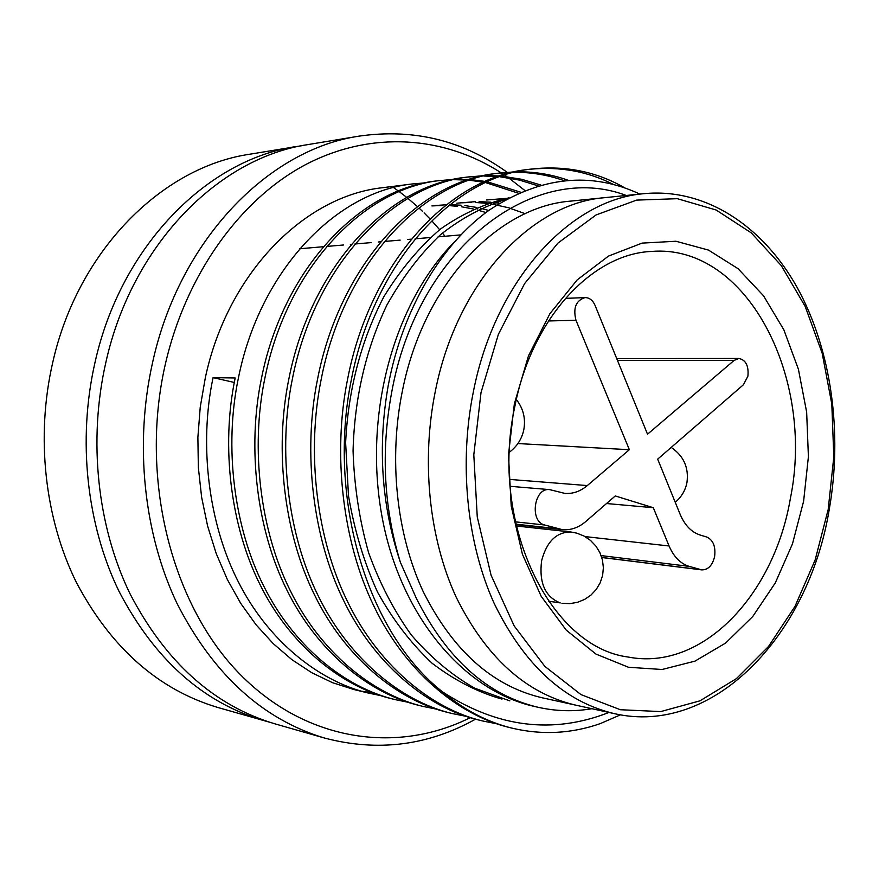 <?xml version="1.0" encoding="UTF-8"?>
<svg xmlns="http://www.w3.org/2000/svg" width="879" height="879" viewBox="0 0 879 879"><rect width="100%" height="100%" fill="white"/><g stroke="black" fill="none" stroke-linecap="round" stroke-linejoin="round"><path stroke-width="1.32" d="M606.521 503.524L653.295 507.71L669.084 545.98C673.786 556.879 680.489 563.681 689.213 566.373L701.805 569.889C708.155 569.889 712.429 565.439 714.616 556.55C715.814 546.529 713.199 540.025 706.749 537.036L700.102 535.014C691.465 532.202 684.829 525.323 680.17 514.391L657.679 459.146L743.458 384.727L747.919 376.135C748.831 365.851 745.831 359.961 738.931 358.467L734.141 360.379L647.526 434.215L595.072 305.42C592.787 300.277 589.468 297.662 585.106 297.596L565.351 298.377M514.358 403.835L528.499 355.775L549.913 313.682L577.184 279.896L608.532 256.064L642.088 243.109L675.973 241.253L708.463 250.075L738.052 268.677L763.51 295.762L783.859 329.834L798.396 369.191L806.647 412.086L808.405 456.706L803.615 501.25L792.462 543.892L775.322 582.876L752.776 616.476L725.647 643.043L694.981 661.129L662.096 669.49L628.507 667.271L595.951 654.075L566.23 630.111L541.167 596.27L522.401 554.199L511.226 506.161L508.469 455.003L514.358 403.835M790.331 498.701C815.218 378.377 747.095 243.483 651.482 251.438C592.094 253.866 531.96 318.022 514.896 406.208C489.142 522.906 549.847 647.054 628.133 657.031C702.332 671.501 774.003 595.094 790.331 498.701M435.501 390.386C421.008 460.805 428.974 537.937 456.091 596.984C485.9 657.217 525.686 693.256 575.437 705.079L614.256 713.616C564.175 701.706 524.104 664.898 494.064 603.181C466.749 542.673 458.761 463.486 473.473 391.188C495.393 279.896 570.317 199.269 644.197 193.644L604.653 197.665C531.224 203.302 457.091 281.994 435.501 390.386C421.008 460.805 428.974 537.937 456.091 596.984C485.9 657.217 525.686 693.256 575.437 705.079L541.739 697.684C492.306 685.928 452.795 650.57 423.206 591.622C396.297 533.839 388.342 458.486 402.637 389.694C423.953 283.818 497.349 206.796 570.328 201.148L604.653 197.665C531.224 203.302 457.091 281.994 435.501 390.386M517.896 443.554L629.364 449.707L575.965 320.264C572.932 307.958 575.976 300.398 585.106 297.596M629.364 449.707L587.293 485.571C580.382 491.361 572.921 493.976 564.9 493.405L549.617 489.614C534.047 487.329 529.246 521.566 544.672 524.994L562.296 529.63C570.691 530.411 578.514 527.708 585.766 521.533L615.267 495.943L653.295 507.71M501.239 172.855C444.345 136.19 371.982 130.235 306.211 164.307C240.736 198.687 185.799 273.951 165.109 365.203C139.761 477.209 170.768 601.489 237.242 671.391C303.914 741.491 396.121 754.676 470.188 717.693M475.484 719.198C427.985 745.667 377.739 751.974 324.747 738.107C262.656 719.494 213.377 674.556 176.932 603.269C143.727 533.377 134.3 444.115 152.517 362.807C179.305 239.901 268.403 149.276 359.412 136.08C413.701 128.378 462.936 140.442 507.106 172.262M302.2 145.639L249.559 154.254C162.175 167.076 77.824 250.438 52.707 362.566C35.621 436.797 44.697 518.225 76.352 582.392C111.051 647.889 158.176 689.575 217.706 707.441L269.007 722.044M626.255 195.468C536.366 161.231 420.975 244.065 392.803 386.474C380.629 447.257 383.156 505.854 400.374 562.274C381.486 505.755 377.443 446.862 388.221 385.606C402.45 309.496 441.137 244.351 489.493 209.938C540.629 176.481 590.754 171.196 639.846 194.083M296.234 146.529C207.224 159.528 120.797 245.977 94.954 362.664C77.374 439.896 86.614 524.631 118.962 591.237C154.429 659.195 202.511 702.266 263.184 720.472M359.412 136.08L308.144 144.563C218.75 157.594 131.806 244.834 105.788 362.697C88.087 440.698 97.36 526.279 129.872 593.501C165.538 662.085 213.839 705.518 274.797 723.802L324.747 738.107M407.592 702.156L395.363 699.662C343.876 687.488 292.905 644.845 263.733 586.073C233.913 527.345 223.936 446.708 238.407 378.014C259.777 270.743 335.987 191.369 413.24 183.865L382.892 187.666C304.716 195.819 227.76 272.809 205.367 377.53L200.236 407.175L197.885 437.302L198.346 467.474L201.621 497.206L207.62 526.071L216.245 553.638L227.342 579.514L240.692 603.335L256.086 624.804L273.259 643.648L291.916 659.679L311.792 672.732L332.581 682.708L353.995 689.554L368.499 693.091C317.495 681.038 267.018 639.11 238.154 581.48C208.642 523.895 198.775 444.928 213.07 377.64L235.187 377.97C220.739 446.488 230.694 526.906 260.481 585.491C289.609 644.12 340.525 686.675 391.957 698.827M361.203 691.136L372.971 692.971M380.288 695.52L368.532 693.102M419.722 705.606C367.851 693.355 316.429 650.064 287.004 590.249C256.921 530.487 246.845 448.334 261.47 378.344C283.06 269.062 359.961 188.315 437.709 180.81L454.036 179.316M436.006 709.056L423.271 706.474C371.345 694.212 319.868 650.834 290.4 590.864C260.272 530.949 250.196 448.576 264.832 378.399C286.455 268.809 363.456 187.864 441.269 180.36M452.289 713.561L448.598 712.66C396.33 700.321 344.403 656.272 314.671 595.215C284.28 534.234 274.105 450.268 288.894 378.75C310.737 267.051 388.441 184.689 466.727 177.173L483.747 175.646M465.606 716.231L452.333 713.572C399.967 701.211 347.985 657.063 318.22 595.852C287.785 534.707 277.599 450.509 292.41 378.794C314.286 266.787 392.089 184.216 470.441 176.712M482.56 720.956L478.714 720.011C426.018 707.584 373.586 662.744 343.568 600.401C312.869 538.135 302.596 452.289 317.55 379.168C339.646 264.942 418.14 180.898 496.954 173.394L514.687 171.834M496.448 723.714L482.604 720.967C429.82 708.518 377.333 663.568 347.271 601.071C316.528 538.64 306.244 452.542 321.22 379.212C343.348 264.678 421.942 180.415 500.821 172.91M413.24 183.865L425.513 182.843M439.489 180.591L452.267 179.701M454.146 179.668L467.562 180.085M469.529 180.25L483.626 182.217M485.691 182.623L518.412 193.215M455.915 179.25L469.32 179.514M471.276 179.657L485.362 181.448M487.427 181.821L520.676 192.204M468.584 176.954L481.901 176.064M483.846 176.031L497.844 176.58M499.898 176.767L519.379 180.074L538.08 185.832M485.691 175.591L499.668 175.965M501.722 176.13L521.697 179.294L540.86 185.04M498.887 173.163L512.765 172.273M514.797 172.251C531.916 172.295 548.32 175.086 564.021 180.624M516.72 171.79C534.619 171.603 551.77 174.427 568.153 180.25M620.497 714.825L600.346 723.582C571.592 733.668 542.244 735.218 512.303 728.219L510.106 727.68C456.97 715.154 404.065 669.479 373.751 605.807C342.766 542.211 332.383 454.388 347.513 379.596C369.861 262.744 449.147 176.943 528.455 169.449L532.476 168.944C565.834 165.417 596.522 171.691 624.551 187.754M530.466 169.207C560.055 166.384 587.579 171.405 613.037 184.249M512.303 728.219C487.592 722.197 464.299 710.067 442.434 691.806C367.224 632.682 326.999 498.393 351.358 379.651C373.74 262.469 453.124 176.437 532.476 168.944M400.374 562.274L416.459 598.577C447.026 659.162 487.614 695.399 538.223 707.309C556.22 711.309 574.119 711.77 591.908 708.705M524.818 190.468L508.743 177.943M506.963 176.69L504.7 175.141M503.931 174.624L501.327 172.91M444.983 236.253L442.423 233.056M439.632 229.694L432.072 221.123M429.842 218.739L424.107 212.905M422.568 211.389L419.239 208.235M417.481 206.62L408.043 198.478M406.823 197.489L399.374 191.732M398.473 191.073L393.627 187.634M442.434 691.806C497.316 727.559 552.825 734.437 608.971 712.451M536.168 706.826L534.036 706.353C463.321 690.619 399.231 614.85 381.618 514.413C363.543 412.295 394.462 303.123 453.949 242.362M501.964 699.091C477.802 692.278 454.52 680.324 432.094 663.249C410.9 643.285 392.704 619.574 377.53 592.094C364.17 562.802 354.49 530.707 348.491 495.8L345.623 442.686C348.15 389.847 361.148 340.283 383.903 296.662C400.637 269.49 419.525 246.922 440.588 228.958C462.266 213.773 485.109 203.379 509.106 197.786M490.174 199.643L501.843 199.225M460.453 202.851L471.649 202.412M475.473 202.478L487.23 203.379M491.24 203.928L508.589 207.752L525.148 213.696M431.908 205.928L442.653 205.477M448.773 205.609L457.596 206.29M461.453 206.774L473.287 208.971M477.319 209.971L485.922 212.542M509.853 700.882L474.748 688.213C451.685 675.083 430.545 657.338 411.317 634.99C393.902 610.685 379.673 583.249 368.609 552.693C359.401 520.093 354.226 486.153 353.061 450.861C354.49 398.154 365.752 349.589 386.837 305.167C402.428 277.401 420.327 253.899 440.555 234.66C461.31 218.267 483.351 206.411 506.667 199.104M486.384 199.994L505.601 198.434M456.816 203.192L475.264 201.665M479.088 201.632L490.812 202.203M494.822 202.642L499.492 203.302M435.402 205.51L446.136 204.774M449.894 204.73L461.057 205.192M464.892 205.576L476.704 207.444M480.747 208.334L488.746 210.477M213.07 377.64L234.297 382.453M734.141 360.379L617.443 360.357M481.011 392.605L473.803 454.806L477.264 516.984L491.075 575.196L514.171 625.925L544.837 666.37L580.997 694.619L620.365 709.727L660.722 711.583L700.003 700.827L736.415 678.632L768.466 646.548L795.001 606.378L815.119 560.044L828.183 509.523L833.808 456.86L831.809 404.076L822.184 353.248L805.186 306.408L781.299 265.623L751.259 232.869L716.143 210.015L677.357 198.687L636.649 200.104L596.083 214.937L557.967 243.065L524.653 283.521L498.382 334.317L481.011 392.605M575.965 320.264L548.485 320.967M700.607 569.647L601.763 557.429M689.213 566.373L601.148 555.594M669.084 545.98L585.029 536.586M587.293 485.571L509.633 479.418M557.736 528.729L515.786 524.17M544.672 524.994L515.281 521.84M548.397 601.159L560.231 602.917C545.145 596.863 538.937 582.821 541.596 560.791C546.672 541.585 556.44 531.982 570.9 531.993L516.204 525.983M738.931 358.467L616.728 358.588M614.256 713.616C713.166 736.36 808.35 635.781 829.139 510.073C842.862 432.962 831.457 349.787 797.198 287.532C762.708 225.738 705.452 187.875 644.197 193.644M701.805 569.889L601.796 557.517M562.296 529.63L515.874 524.576M549.617 489.614L510.106 486.307M391.913 698.816L395.33 699.651M419.69 705.595L423.238 706.463M299.64 248.757L323.252 246.724M326.702 246.428L343.535 244.988M350.358 244.395L351.325 244.318M354.918 243.999L371.268 242.593M378.377 241.989L380.607 241.791M384.365 241.472L400.176 240.11M407.592 239.473L411.207 239.165M415.13 238.824L430.336 237.517M438.083 236.847L460.772 234.902M538.223 707.309L534.036 706.353M561.956 603.269L569.724 603.642L577.393 602.346L584.59 599.445L590.974 595.072L596.259 589.424L600.203 582.766L602.609 575.415L603.379 567.702L602.456 560L599.917 552.66L595.852 546.024L590.468 540.387L584.019 536.025L576.789 533.135L570.9 531.993M509.413 452.18C516.962 446.532 521.741 439.115 523.774 429.93C525.829 418.679 523.346 408.537 516.336 399.505M675.248 502.294C681.401 497.107 685.29 490.581 686.906 482.747M686.96 482.45C688.938 467.617 683.686 455.937 671.204 447.411"/></g></svg>
